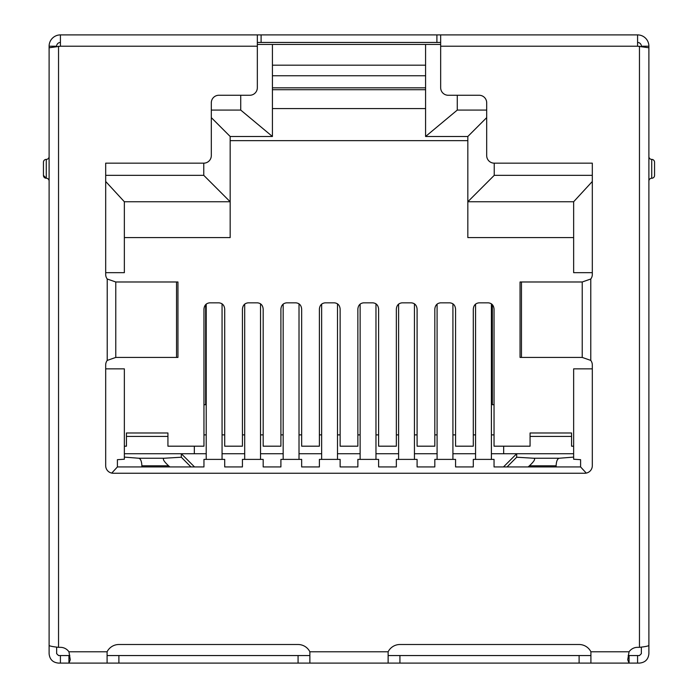 <?xml version="1.0" encoding="UTF-8"?>
<svg xmlns="http://www.w3.org/2000/svg" width="698" height="698" viewBox="0 0 698 698"><rect width="100%" height="100%" fill="white"/><g stroke="black" fill="none" stroke-linecap="round" stroke-linejoin="round"><path stroke-width="1.05" d="M440.665 44.445L257.335 44.445M425.579 65.184L272.421 65.184M49.104 117.892L49.104 46.216A11.316 11.316 0 0 1 60.421 34.9L60.421 46.216L257.335 46.216L257.335 87.712A7.547 7.547 0 0 1 249.788 95.26L218.858 95.26A7.547 7.547 0 0 0 211.311 102.798L211.311 155.61A7.547 7.547 0 0 1 203.764 163.157L203.764 175.338L105.686 175.338M240.731 95.26L240.731 110.083L211.311 110.083M486.689 110.083L457.269 110.083L457.269 95.26M592.314 175.338L494.236 175.338L494.236 163.157A7.547 7.547 0 0 1 486.689 155.61L486.689 102.798A7.547 7.547 0 0 0 479.142 95.26L448.212 95.26A7.547 7.547 0 0 1 440.665 87.712L440.665 46.216L637.579 46.216L637.579 34.9L440.665 34.9L440.665 46.216M272.421 87.826L425.579 87.826M105.686 181.48L124.357 201.748L230.174 201.748L203.764 175.338M124.357 237.582L230.174 237.582L230.174 136.485L272.421 136.485L272.421 44.445M211.311 117.622L230.174 136.485M425.579 44.445L425.579 136.485L467.826 136.485L486.689 117.622M467.826 136.485L467.826 201.748L494.236 175.338M573.643 237.582L467.826 237.582L467.826 201.748L573.643 201.748L592.314 181.48M573.643 201.748L573.643 272.665L592.314 272.665M592.314 368.858L573.643 368.858L573.643 459.223L580.596 459.677L580.596 466.936L586.259 473.096M111.741 473.096L117.404 466.936L203.956 466.936L203.956 459.397L224.704 459.397L224.704 466.936L242.433 466.936L242.433 459.397L263.181 459.397L263.181 466.936L280.91 466.936L280.91 459.397L301.658 459.397L301.658 466.936L319.387 466.936L319.387 459.397L340.135 459.397L340.135 466.936L357.865 466.936L357.865 459.397L378.613 459.397L378.613 466.936L396.342 466.936L396.342 459.397L417.09 459.397L417.09 466.936L434.819 466.936L434.819 459.397L455.567 459.397L455.567 466.936L473.296 466.936L473.296 459.397L494.044 459.397L494.044 466.936L580.596 466.936M117.404 466.936L117.404 459.677L124.357 459.223L124.357 368.858L105.686 368.858M105.686 272.665L124.357 272.665L124.357 201.748M425.579 75.75L272.421 75.75M68.832 651.635A11.316 11.316 0 0 1 68.247 650.902M124.357 446.188L126.434 446.188L124.357 446.188M126.434 446.188L126.434 436.425L167.93 436.425L167.93 446.188L203.956 446.188L203.956 309.092C204.313 305.323 206.198 303.237 209.609 302.845L219.041 302.845C222.453 303.237 224.346 305.323 224.704 309.092L224.704 446.188L242.433 446.188L242.433 309.092C242.791 305.323 244.675 303.237 248.087 302.845L257.518 302.845C260.93 303.237 262.823 305.323 263.181 309.092L263.181 446.188L280.91 446.188L280.91 309.092C281.268 305.323 283.152 303.237 286.564 302.845L295.996 302.845C299.407 303.237 301.3 305.323 301.658 309.092L301.658 446.188L319.387 446.188L319.387 309.092C319.745 305.323 321.63 303.237 325.05 302.845L334.473 302.845C337.893 303.237 339.778 305.323 340.135 309.092L340.135 446.188L357.865 446.188L357.865 309.092C358.222 305.323 360.107 303.237 363.527 302.845L372.95 302.845C376.37 303.237 378.255 305.323 378.613 309.092L378.613 446.188L396.342 446.188L396.342 309.092C396.7 305.323 398.593 303.237 402.004 302.845L411.436 302.845C414.848 303.237 416.732 305.323 417.09 309.092L417.09 446.188L434.819 446.188L434.819 309.092C435.177 305.323 437.07 303.237 440.482 302.845L449.913 302.845C453.325 303.237 455.209 305.323 455.567 309.092L455.567 446.188L473.296 446.188L473.296 309.092C473.654 305.323 475.547 303.237 478.959 302.845L488.391 302.845C491.802 303.237 493.687 305.323 494.044 309.092L494.044 446.188L503.668 446.188L503.668 453.735M571.566 446.188L573.643 446.188L571.566 446.188L571.566 432.987L530.07 432.987L530.07 436.425L571.566 436.425M629.753 650.902A11.316 11.316 0 0 1 629.168 651.635M230.174 140.638L467.826 140.638M425.579 136.485L457.269 110.083M240.731 110.083L272.421 136.485M206.215 304.092L206.215 459.397M222.06 459.397L222.06 303.805M244.693 304.092L244.693 459.397M260.537 459.397L260.537 303.805M299.014 459.397L299.014 303.805M283.17 304.092L283.17 459.397M321.647 304.092L321.647 459.397M337.492 459.397L337.492 303.805M375.969 459.397L375.969 303.805M360.124 304.092L360.124 459.397M398.602 304.092L398.602 459.397M414.446 459.397L414.446 303.805M452.923 459.397L452.923 303.805M437.088 304.092L437.088 459.397M475.565 304.092L475.565 459.397M491.401 459.397L491.401 303.805M556.105 466.936L556.114 465.793C556.35 461.343 557.353 458.83 559.133 458.246L573.643 457.111M559.133 458.246L533.839 458.246L516.677 457.225L516.677 453.735L573.643 453.735M124.357 453.735L206.215 453.735M222.06 453.735L244.693 453.735M260.537 453.735L283.17 453.735M299.014 453.735L321.647 453.735M337.492 453.735L360.124 453.735M375.969 453.735L398.602 453.735M414.446 453.735L437.088 453.735M452.923 453.735L475.565 453.735M491.401 453.735L516.677 453.735L503.476 466.936M530.07 436.425L530.07 446.188L503.668 446.188M272.421 89.71L425.579 89.71M124.357 457.111L138.867 458.246C140.647 458.83 141.65 461.343 141.886 465.793L141.895 466.936M169.876 466.936L168.576 465.793C163.812 461.343 162.337 458.83 164.161 458.246L181.323 457.225L181.323 453.735L194.524 466.936M533.839 458.246C535.663 458.83 534.188 461.343 529.424 465.793L528.124 466.936M507.045 466.936L516.677 457.225M194.332 446.188L194.332 453.735M492.352 304.625L492.352 404.7L494.044 404.7M272.421 108.574L425.579 108.574M205.648 304.625L205.648 404.7L203.956 404.7M126.434 436.425L126.434 432.987L167.93 432.987L167.93 436.425M181.323 457.225L190.955 466.936M46.269 159.388A2.827 2.827 0 0 0 43.442 162.215L43.442 175.416A2.827 2.827 0 0 0 46.269 178.252L46.269 159.388A2.827 2.827 0 0 0 49.104 156.561M440.665 42.447L257.335 42.447M257.335 46.216L257.335 34.9L60.421 34.9M436.896 42.447L436.896 34.9L257.335 34.9M436.896 34.9L440.665 34.9M637.579 42.447A3.769 3.769 0 0 1 641.357 46.216L648.896 46.216A11.316 11.316 0 0 0 637.579 34.9M49.104 46.216L56.643 46.216A3.769 3.769 0 0 1 60.421 42.447M60.421 46.216L49.104 47.778L49.104 645.449C49.654 646.078 52.804 646.706 58.536 647.334L60.421 647.334A10.374 10.374 0 0 1 68.936 651.784L70.28 659.785L68.936 663.1L68.936 655.553L58.536 655.553L56.643 653.668L56.643 647.09M641.357 647.09L641.357 653.668L639.464 655.553L629.064 655.553L629.064 663.1L627.72 659.785L629.064 651.784A10.374 10.374 0 0 1 637.579 647.334L639.464 647.334C645.188 646.706 648.337 646.078 648.896 645.449L648.896 47.778L637.579 46.216M494.236 163.157L592.314 163.157L592.314 274.445A7.547 7.547 0 0 1 590.778 279.008L582.228 281.983L582.228 357.428L590.778 360.412A7.547 7.547 0 0 1 592.314 364.975L592.314 465.697A7.547 7.547 0 0 1 584.767 473.244L113.233 473.244A7.547 7.547 0 0 1 105.686 465.697L105.686 364.975A7.547 7.547 0 0 1 107.222 360.412L115.772 357.428L115.772 281.983L177.955 281.983L177.955 357.428L115.772 357.428M629.064 655.553L628.191 655.361M49.104 555.591L49.104 653.668C49.663 659.392 52.812 662.533 58.536 663.1L107.091 663.1L107.091 651.784A13.201 13.201 0 0 1 118.887 644.507L298.072 644.507A13.201 13.201 0 0 1 309.868 651.784L309.868 663.1L388.132 663.1L388.132 651.784A13.201 13.201 0 0 1 399.928 644.507L579.113 644.507A13.201 13.201 0 0 1 590.909 651.784L629.064 651.784M69.809 655.361L68.936 655.553M203.764 163.157L105.686 163.157L105.686 274.445A7.547 7.547 0 0 0 107.222 279.008L115.772 281.983M648.896 46.216L648.896 117.892M648.896 644.446L648.896 653.668C648.337 659.392 645.188 662.533 639.464 663.1L590.909 663.1L590.909 651.784M309.868 655.553L107.091 655.553M590.909 655.553L388.132 655.553M582.228 357.428L520.045 357.428L520.045 281.983L582.228 281.983M590.909 663.1L388.132 663.1M309.868 663.1L107.091 663.1M648.896 181.079A2.827 2.827 0 0 1 651.731 178.252A2.827 2.827 0 0 0 654.558 175.416L654.558 162.215A2.827 2.827 0 0 0 651.731 159.388A2.827 2.827 0 0 1 648.896 156.561M49.104 181.079A2.827 2.827 -0 0 0 46.269 178.252L43.442 175.416M648.896 587.795L648.896 589.365M49.104 589.365L49.104 587.795M138.867 458.246L164.161 458.246M529.424 465.793L556.114 465.793M203.956 434.871L206.215 434.871M222.06 434.871L224.704 434.871M242.433 434.871L244.693 434.871M260.537 434.871L263.181 434.871M280.91 434.871L283.17 434.871M299.014 434.871L301.658 434.871M319.387 434.871L321.647 434.871M337.492 434.871L340.135 434.871M357.865 434.871L360.124 434.871M375.969 434.871L378.613 434.871M396.342 434.871L398.602 434.871M414.446 434.871L417.09 434.871M434.819 434.871L437.088 434.871M452.923 434.871L455.567 434.871M473.296 434.871L475.565 434.871M491.401 434.871L494.044 434.871M168.576 465.793L141.886 465.793M261.104 34.9L261.104 42.447M590.778 279.008L590.778 360.412M107.222 360.412L107.222 279.008M58.536 46.216L58.536 647.334M68.936 651.784L107.091 651.784M309.868 651.784L388.132 651.784M639.464 647.334L639.464 46.216M637.579 655.553L637.579 663.1M579.113 663.1L579.113 655.553M399.928 655.553L399.928 663.1M60.421 663.1L60.421 655.553M118.887 655.553L118.887 663.1M298.072 655.553L298.072 663.1M651.731 159.388L651.731 178.252M176.542 357.428L176.542 281.983M521.458 281.983L521.458 357.428"/></g></svg>
